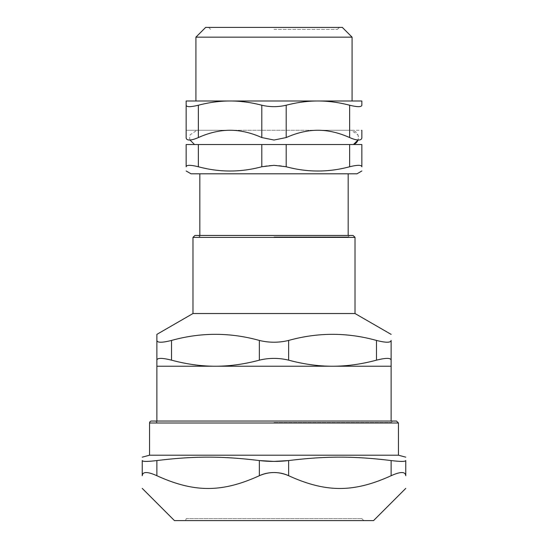 <?xml version="1.0" encoding="UTF-8"?>
<svg xmlns="http://www.w3.org/2000/svg" width="548" height="548" viewBox="0 0 548 548"><rect width="100%" height="100%" fill="white"/><g stroke="black" fill="none" stroke-linecap="round" stroke-linejoin="round"><path stroke-width="0.41" stroke-dasharray="2.74 2.06" d="M261.8 144.528L198.355 144.528L198.355 166.756C219.501 172.435 240.654 172.435 261.8 166.756L261.8 144.528L286.2 144.528L286.2 166.756C307.346 172.435 328.499 172.435 349.645 166.756L349.645 144.528L361.844 144.528M186.156 144.528L198.355 144.528M349.645 144.528L286.2 144.528M353.446 144.528L194.554 144.528L353.446 144.528M274 29.352L337.445 29.352L274 29.352M186.156 518.648L361.844 518.648L186.156 518.648A1.952 1.952 0 0 1 184.203 520.6L363.797 520.6L184.203 520.6M274 422.508L391.128 422.508L274 422.508M274 421.042L392.594 421.042L274 421.042M156.872 421.042L156.872 422.508L155.406 421.042L392.594 421.042L391.128 422.508L391.128 421.042M149.556 455.203L398.444 455.203M174.442 520.6L373.558 520.6M156.872 475.712C147.494 471.499 142.617 471.499 142.233 475.712L142.233 460.56C142.59 461.697 147.474 461.697 156.872 460.56L156.872 475.712C194.218 492.727 222.015 492.727 259.362 475.712L259.362 460.56C222.015 456.005 194.218 456.005 156.872 460.56M405.767 475.712C405.383 471.499 400.506 471.499 391.128 475.712L391.128 460.56C400.526 461.697 405.41 461.697 405.767 460.56M391.128 460.56C353.782 456.005 325.985 456.005 288.638 460.56L288.638 475.712C325.985 492.727 353.782 492.727 391.128 475.712M191.033 173.805L356.967 173.805M274 173.805L199.821 173.805L274 173.805M361.844 166.756C361.536 164.852 357.467 164.852 349.645 166.756M198.355 166.756C190.533 164.852 186.464 164.852 186.156 166.756M286.2 166.756C278.069 164.852 269.931 164.852 261.8 166.756M205.678 27.4L342.322 27.4M274 236.9L348.179 236.9L274 236.9M274 100.99L352.083 100.99L274 100.99M352.083 37.161L195.917 37.161M351.11 130.266L196.89 130.266L351.11 130.266A7.323 7.323 90 0 1 358.015 140.014L358.426 137.74L357.885 134.822L351.11 130.266M261.8 105.223C269.931 107.127 278.069 107.127 286.2 105.223L286.2 137.562L274 140.028L261.8 137.562L261.8 105.223C250.902 102.394 240.332 100.983 230.078 100.99L186.156 100.99L186.156 105.223C186.464 107.127 190.533 107.127 198.355 105.223L198.355 137.562C194.746 139.151 191.766 139.973 189.423 140.028M349.645 137.562C353.255 139.151 356.234 139.973 358.577 140.028C360.776 139.973 361.865 139.151 361.844 137.562L361.844 130.266L317.922 130.266C328.101 130.246 338.678 132.678 349.645 137.562L349.645 105.223C338.746 102.394 328.177 100.983 317.922 100.99L230.078 100.99C219.823 100.983 209.254 102.394 198.355 105.223M349.645 105.223C357.467 107.127 361.536 107.127 361.844 105.223L361.844 100.99L317.922 100.99C307.668 100.983 297.098 102.394 286.2 105.223M261.8 137.562C250.833 132.678 240.257 130.246 230.078 130.266L186.156 130.266L186.156 137.562M186.156 130.266L230.078 130.266C219.899 130.246 209.322 132.678 198.355 137.562M317.922 130.266L361.844 130.266M391.128 360.159C390.758 357.796 385.881 357.796 376.483 360.159L376.483 340.438C385.881 342.808 390.758 342.808 391.128 340.438L391.128 366.228L332.561 366.228C346.679 366.242 361.324 364.215 376.483 360.159M288.638 360.159C278.877 357.796 269.123 357.796 259.362 360.159L259.362 340.438C269.123 342.808 278.877 342.808 288.638 340.438L288.638 360.159C303.804 364.215 318.443 366.242 332.561 366.228L215.439 366.228C229.557 366.242 244.196 364.215 259.362 360.159M171.517 360.159C162.119 357.796 157.242 357.796 156.872 360.159L156.872 366.228L215.439 366.228C201.321 366.242 186.676 364.215 171.517 360.159L171.517 340.438C162.119 342.808 157.242 342.808 156.872 340.438M376.483 340.438C347.206 332.3 317.922 332.3 288.638 340.438M192.985 313.524L355.015 313.524M259.362 340.438C230.078 332.3 200.794 332.3 171.517 340.438M355.015 237.394L192.985 237.394M194.937 235.441L353.063 235.441M349.645 235.441L198.355 235.441L349.645 235.441L348.179 236.9L348.179 235.441M398.444 422.994L149.556 422.994M361.844 518.648L363.797 520.6M337.445 29.352L339.397 27.4M210.555 29.352L208.603 27.4M199.821 235.441L199.821 236.9L198.355 235.441M189.985 140.014L189.574 137.74L190.115 134.822L196.89 130.266"/><path stroke-width="0.82" d="M198.355 144.528L186.156 144.528L186.156 166.756C186.464 164.852 190.533 164.852 198.355 166.756L198.355 144.528L261.8 144.528L261.8 166.756L274 165.325L286.2 166.756L286.2 144.528L261.8 144.528M286.2 144.528L349.645 144.528L349.645 166.756C357.467 164.852 361.536 164.852 361.844 166.756L361.844 144.528L349.645 144.528M392.594 421.042L396.492 421.042L398.444 422.994L149.556 422.994A1.952 1.952 0 0 1 151.508 421.042L155.406 421.042M396.492 421.042L151.508 421.042M398.444 422.994L398.444 455.203L149.556 455.203L142.233 457.169M405.767 488.391L373.558 520.6L174.442 520.6L142.233 488.391M142.233 460.56C142.233 456.005 142.233 456.005 142.233 460.56C142.233 456.005 142.233 456.005 142.233 460.56L142.233 475.712C142.617 471.499 147.494 471.499 156.872 475.712L156.872 460.56C147.474 461.697 142.59 461.697 142.233 460.56M156.872 460.56C194.218 456.005 222.015 456.005 259.362 460.56L274 461.416L288.638 460.56C278.877 461.697 269.123 461.697 259.362 460.56L259.362 475.712C222.015 492.727 194.218 492.727 156.872 475.712M391.128 475.712C353.782 492.727 325.985 492.727 288.638 475.712C284.207 473.63 279.329 472.568 274 472.534C268.671 472.568 263.794 473.63 259.362 475.712C269.123 471.499 278.877 471.499 288.638 475.712L288.638 460.56C325.985 456.005 353.782 456.005 391.128 460.56L391.128 475.712C400.506 471.499 405.383 471.499 405.767 475.712L405.767 460.56C405.41 461.697 400.526 461.697 391.128 460.56M405.767 460.56C405.767 456.005 405.767 456.005 405.767 460.56C405.767 456.005 405.767 456.005 405.767 460.56L405.767 475.712C405.767 492.727 405.767 492.727 405.767 475.712C405.767 492.727 405.767 492.727 405.767 475.712M142.233 475.712C142.233 492.727 142.233 492.727 142.233 475.712C142.233 492.727 142.233 492.727 142.233 475.712M361.844 170.99L356.967 173.805L191.033 173.805L186.156 170.99M361.844 144.528L361.844 166.756C361.844 172.435 361.844 172.435 361.844 166.756C361.844 172.435 361.844 172.435 361.844 166.756M349.645 166.756C328.499 172.435 307.346 172.435 286.2 166.756M261.8 166.756C240.654 172.435 219.501 172.435 198.355 166.756M186.156 166.756C186.156 172.435 186.156 172.435 186.156 166.756C186.156 172.435 186.156 172.435 186.156 166.756L186.156 144.528M352.083 37.161L342.322 27.4L205.678 27.4L195.917 37.161L352.083 37.161L352.083 100.99M358.015 140.014A7.323 7.323 90 0 1 353.446 144.528L358.015 140.014L358.577 140.028C356.234 139.973 353.255 139.151 349.645 137.562C338.678 132.678 328.101 130.246 317.922 130.266C307.743 130.246 297.167 132.678 286.2 137.562C297.167 132.678 307.743 130.246 317.922 130.266M286.2 105.223C278.069 107.127 269.931 107.127 261.8 105.223L261.8 137.562L274 140.028L286.2 137.562L286.2 105.223C297.098 102.394 307.668 100.983 317.922 100.99L361.844 100.99L361.844 105.223C361.536 107.127 357.467 107.127 349.645 105.223L349.645 137.562M261.8 137.562C250.833 132.678 240.257 130.246 230.078 130.266C219.899 130.246 209.322 132.678 198.355 137.562L198.355 105.223C209.254 102.394 219.823 100.983 230.078 100.99L317.922 100.99C328.177 100.983 338.746 102.394 349.645 105.223M198.355 105.223C190.533 107.127 186.464 107.127 186.156 105.223L186.156 100.99L230.078 100.99C240.332 100.983 250.902 102.394 261.8 105.223M186.156 105.223L186.156 137.562L186.156 105.223M198.355 137.562C194.746 139.151 191.766 139.973 189.423 140.028C187.224 139.973 186.135 139.151 186.156 137.562L186.156 130.266M361.844 130.266L361.844 137.562C361.865 139.151 360.776 139.973 358.577 140.028M186.156 137.562C186.135 139.151 187.224 139.973 189.423 140.028L189.985 140.014L194.554 144.528M259.362 360.159C269.123 357.796 278.877 357.796 288.638 360.159L288.638 340.438C278.877 342.808 269.123 342.808 259.362 340.438L259.362 360.159C244.196 364.215 229.557 366.242 215.439 366.228C201.321 366.242 186.676 364.215 171.517 360.159L171.517 340.438C200.794 332.3 230.078 332.3 259.362 340.438M288.638 340.438C317.922 332.3 347.206 332.3 376.483 340.438L376.483 360.159C361.324 364.215 346.679 366.242 332.561 366.228L156.872 366.228L156.872 340.438L156.872 360.159C157.242 357.796 162.119 357.796 171.517 360.159M376.483 360.159C385.881 357.796 390.758 357.796 391.128 360.159L391.128 366.228L332.561 366.228C318.443 366.242 303.804 364.215 288.638 360.159M156.872 334.376L156.872 340.438L156.872 334.376L192.985 313.524L192.985 237.394L355.015 237.394L353.063 235.441L194.937 235.441L192.985 237.394M171.517 340.438C162.119 342.808 157.242 342.808 156.872 340.438M391.128 360.159L391.128 340.438C390.758 342.808 385.881 342.808 376.483 340.438M391.128 340.438C391.128 332.3 391.128 332.3 391.128 340.438C391.128 332.3 391.128 332.3 391.128 340.438M355.015 237.394L355.015 313.524L192.985 313.524M156.872 421.042L156.872 366.228M149.556 422.994L149.556 455.203M398.444 455.203L405.767 457.169M199.821 173.805L199.821 235.441M348.179 173.805L348.179 235.441M195.917 37.161L195.917 100.99M355.015 313.524L391.128 334.376M391.128 366.228L391.128 421.042"/></g></svg>
